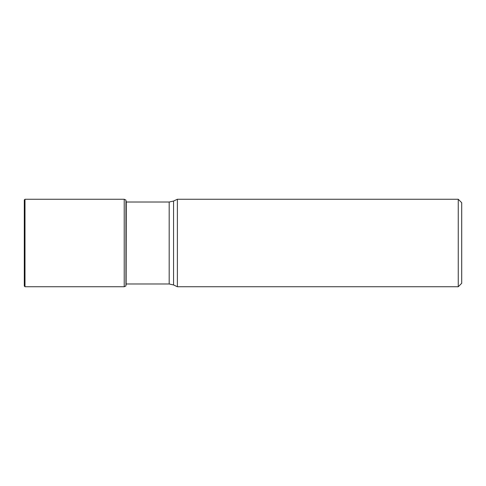 <?xml version="1.0" encoding="UTF-8"?>
<svg xmlns="http://www.w3.org/2000/svg" width="486" height="486" viewBox="0 0 486 486"><rect width="100%" height="100%" fill="white"/><g stroke="black" fill="none" stroke-linecap="round" stroke-linejoin="round"><path stroke-width="0.73" d="M125.935 285.835L125.935 200.165M24.986 286.74L24.3 286.054L24.3 199.946L24.986 199.26L24.986 286.74L124.222 286.74L124.222 199.26L125.807 200.001M173.557 201.046L173.557 284.954L177.39 286.74L177.39 199.26L173.557 201.046L169.189 202.018L126.202 202.018M458.255 286.74L461.7 283.295L461.7 202.705L458.255 199.26L458.255 286.74L177.39 286.74M126.275 202.018L126.117 284.826M173.557 284.954L169.189 283.982L169.189 202.018M126.202 201.611L126.117 201.174M125.807 285.999L124.222 286.74M24.986 199.26L124.222 199.26M169.189 283.982L126.275 283.982M458.255 199.26L177.39 199.26"/></g></svg>
